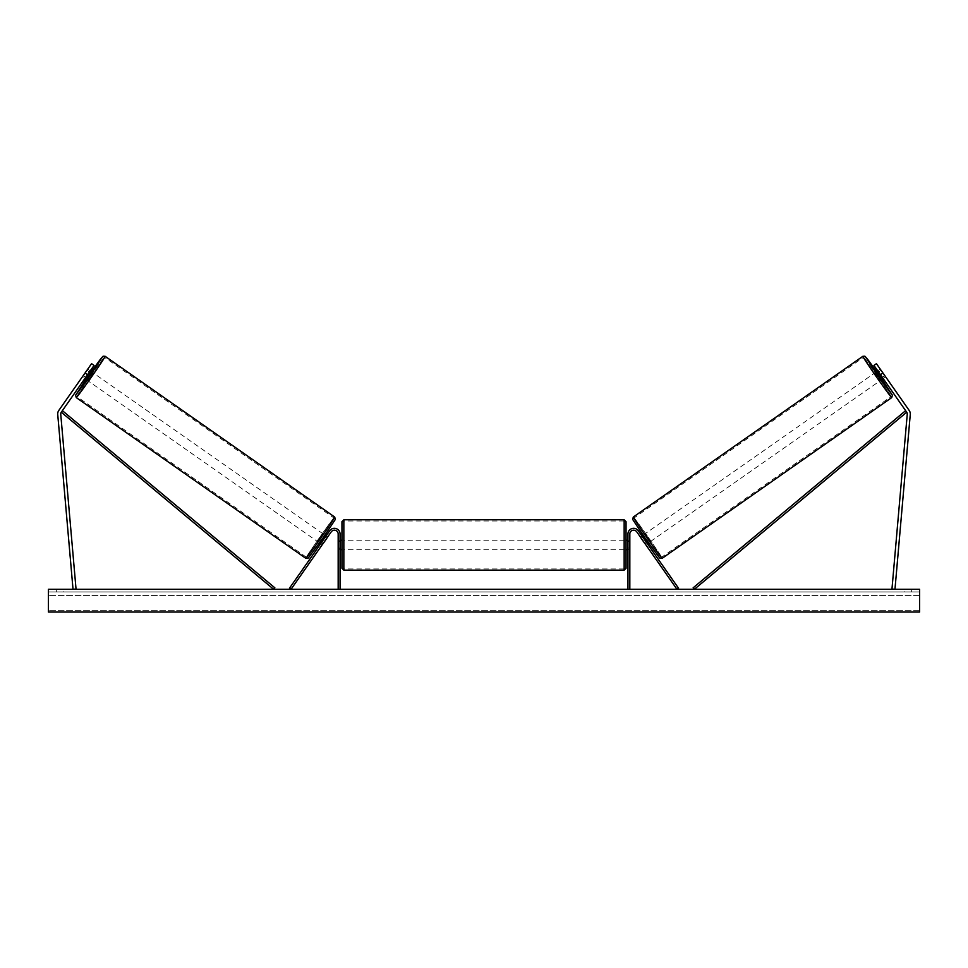 <?xml version="1.0" encoding="UTF-8"?>
<svg xmlns="http://www.w3.org/2000/svg" width="968" height="968" viewBox="0 0 968 968"><rect width="100%" height="100%" fill="white"/><g stroke="black" fill="none" stroke-linecap="round" stroke-linejoin="round"><path stroke-width="0.73" stroke-dasharray="4.84 3.63" d="M85.644 377.411L83.321 375.778L82.413 376.915L84.821 378.597L85.765 377.242L83.284 375.499L82.34 376.854L91.573 363.678L83.284 375.499L85.765 377.242L84.821 378.597L82.34 376.854M87.531 374.713L61.286 412.211A3.025 3.025 0 0 0 60.742 414.207L76.036 589.028L73.023 589.282L57.729 414.473A6.062 6.062 0 0 1 58.794 410.468L85.051 372.983L87.531 374.713L94.053 365.408L85.765 377.242L94.053 365.408L91.573 363.678L85.051 372.983M94.053 365.408L91.573 363.678L94.053 365.408M878.266 372.244L882.029 377.629L878.266 372.244L881.061 370.296L880.154 369.159L885.587 376.915L883.179 378.597L882.235 377.242L883.179 378.597L885.659 376.854L884.716 375.499L885.659 376.854M882.235 377.242L884.716 375.499L876.427 363.678L909.206 410.468A6.062 6.062 0 0 1 910.271 414.473L894.976 589.282L891.964 589.028L907.258 414.207A3.025 3.025 0 0 0 906.713 412.211L694.346 589.282L693.136 587.83L905.504 410.759L906.713 412.211L873.947 365.408L882.235 377.242L873.947 365.408L876.427 363.678L884.716 375.499L882.235 377.242M873.947 365.408L876.427 363.678L873.947 365.408M882.949 372.983L880.469 374.713M645.813 544.803L644.87 543.447L646.418 542.358L647.374 543.714L638.275 530.73L646.418 542.358L644.87 543.447L645.813 544.803L647.374 543.714L645.813 544.803L645.063 543.568L646.914 542.261L643.151 536.877L646.914 542.261M638.275 530.73L678.52 588.205L676.971 589.282L636.726 531.807A3.787 3.787 0 0 0 629.829 533.985A3.787 3.787 0 0 1 636.726 531.807A3.787 3.787 0 0 0 629.829 533.985L629.829 589.282L627.942 589.282L627.942 533.985A5.687 5.687 0 0 1 638.275 530.73A5.687 5.687 0 0 0 627.942 533.985A5.687 5.687 0 0 1 638.275 530.73M629.829 548.045L629.829 549.703L629.829 548.045L627.942 548.045L627.942 533.985L627.942 549.703L627.942 548.045L629.829 548.045M627.942 589.282L629.829 589.282M323.13 543.447L322.187 544.803L320.626 543.714L321.582 542.358L320.626 543.714L322.187 544.803L323.13 543.447L321.582 542.358L329.725 530.73L289.48 588.205L291.029 589.282L331.274 531.807A3.787 3.787 0 0 1 338.171 533.985A3.787 3.787 0 0 0 331.274 531.807A3.787 3.787 0 0 1 338.171 533.985L338.171 589.282L340.058 589.282L340.058 533.985A5.687 5.687 0 0 0 329.725 530.73L321.582 542.358L323.13 543.447M340.058 533.985A5.687 5.687 0 0 0 329.725 530.73A5.687 5.687 0 0 1 340.058 533.985L340.058 548.045L340.058 533.985M338.171 548.045L338.171 549.703L338.171 548.045L340.058 548.045L340.058 549.703L340.058 548.045L338.171 548.045M340.058 589.282L338.171 589.282M341.958 521.679L341.958 568.264M626.042 568.264L626.042 521.679M341.958 544.972L341.958 540.229L341.958 544.972M340.446 541.681L340.446 548.251L338.171 548.251L338.171 549.703L338.171 541.681L340.446 541.681L340.446 548.251L340.446 541.681M340.058 541.681L338.171 541.681L338.171 548.251L340.058 548.251M626.042 544.972L626.042 540.229L626.042 544.972M627.942 541.681L629.829 541.681L629.829 540.229L629.829 541.681L627.554 541.681L627.554 548.251L629.829 548.251L629.829 549.703L629.829 541.681L629.829 548.251L627.942 548.251M627.554 541.681L627.554 548.251L627.554 541.681M624.154 519.78L624.154 570.152M343.846 570.152L343.846 519.78M86.442 379.734L91.875 371.978M82.413 376.915L87.846 369.159L90.254 370.841M87.846 369.159L87.084 370.393L89.419 372.027M83.321 375.778L87.084 370.393M85.97 377.629L89.734 372.244L85.97 377.629L83.175 375.681M86.938 370.296L89.734 372.244M319.077 542.625L324.51 534.868L319.561 542.963M323.01 543.617L321.461 542.528M325.236 537.143L326.785 538.232M326.059 535.957L327.62 537.046L326.712 538.184L324.849 536.877L321.086 542.261L324.849 536.877M321.086 542.261L322.937 543.568L322.187 544.803M326.712 538.184L322.937 543.568M321.219 542.358L324.994 536.974M317.528 541.548L322.961 533.791L317.528 541.548L88.003 380.823L93.436 373.067L88.003 380.823M322.961 533.791L93.436 373.067M104.471 357.301A23.982 0.617 -55 0 0 90.206 376.588A23.982 0.617 -55 0 0 76.956 396.59A23.982 0.617 -55 0 0 91.222 377.302A23.982 0.617 -55 0 0 104.471 357.301L333.996 518.025A23.982 0.617 125 0 1 320.759 538.026A23.982 0.617 125 0 1 306.493 557.302A23.982 0.617 125 0 1 319.743 537.313A23.982 0.617 125 0 1 333.996 518.025M306.493 557.302L76.956 396.59M451.645 589.669L464.422 589.669L451.645 589.669M451.645 589.282L464.422 589.282L451.645 589.282M919.6 589.282L48.4 589.282L48.4 612.018L48.4 610.264L48.4 612.018L919.6 612.018L48.4 612.018L919.6 612.018L919.6 589.282M479.366 589.282L466.576 589.669L479.366 589.282M520.929 589.282L526.677 589.282M526.677 589.669L512.278 589.669L518.013 589.282M63.174 589.282L56.35 589.282L63.174 589.282L63.174 591.932L56.35 591.932L63.174 591.932L63.174 589.282M904.826 589.282L911.65 589.282L904.826 589.282L904.826 591.932L911.65 591.932L904.826 591.932L904.826 589.282M429.828 589.282L434.378 589.282L429.828 589.282M540.434 589.282L537.034 589.282M489.869 589.282L484 589.282M911.65 591.932L911.65 589.282L911.65 591.932M919.6 591.932L48.4 591.932L48.4 610.264L48.4 591.932L919.6 591.932L919.6 610.264L919.6 591.932M56.35 591.932L56.35 589.282L56.35 591.932M459.485 589.669L445.51 589.669L459.485 589.282M449.721 589.669L454.754 589.282L449.721 589.669M427.566 589.282L434.378 589.282M427.566 589.669L430.966 589.282M430.966 589.669L434.378 589.669M537.034 589.669L533.622 589.282M533.622 589.669L540.434 589.669M518.013 589.669L526.87 589.282M526.87 589.669L520.929 589.669M475.167 589.669L472.735 589.282L475.167 589.669M470.775 589.669L472.759 589.669L470.775 589.669M509.725 589.669L506.566 589.282M506.566 589.669L499.645 589.282L506.675 589.282M506.675 589.669L509.834 589.669M484 589.669L482.935 589.282M482.935 589.669L478.603 589.282M478.603 589.669L485.004 589.282M485.004 589.669L489.034 589.282M489.034 589.669L495.447 589.282M495.447 589.669L490.97 589.282M490.97 589.669L489.869 589.669M485.295 589.669L488.671 589.669L485.295 589.282M881.558 379.734L876.125 371.978M885.587 376.915L884.825 375.681L882.029 377.629M880.154 369.159L877.746 370.841M881.061 370.296L884.825 375.681M884.679 375.778L882.356 377.411M878.581 372.027L880.916 370.393M648.923 542.625L643.49 534.868L648.439 542.963M641.941 535.957L640.38 537.046L641.288 538.184L643.151 536.877M642.764 537.143L641.215 538.232M644.99 543.617L646.539 542.528M641.288 538.184L645.063 543.568M646.781 542.358L643.006 536.974M645.039 533.791L650.472 541.548L645.039 533.791L874.564 373.067L879.997 380.823L874.564 373.067M650.472 541.548L879.997 380.823M863.529 357.301A23.982 0.617 -125 0 1 877.795 376.588A23.982 0.617 -125 0 1 891.044 396.59A23.982 0.617 -125 0 1 876.778 377.302A23.982 0.617 -125 0 1 863.529 357.301L634.004 518.025A23.982 0.617 55 0 0 647.241 538.026A23.982 0.617 55 0 0 661.507 557.302L891.044 396.59M661.507 557.302A23.982 0.617 55 0 0 648.257 537.313A23.982 0.617 55 0 0 634.004 518.025M61.286 412.211L273.654 589.282L274.864 587.83L62.496 410.759L61.286 412.211M91.391 371.639L85.97 379.396L91.391 371.639M76.266 397.582A25.192 0.653 125 0 1 90.181 376.576A25.192 0.653 125 0 1 105.161 356.309M334.698 517.033A25.192 0.653 -55 0 0 319.706 537.288A25.192 0.653 -55 0 0 305.803 558.294M308.429 557.834L335.158 519.671M919.6 610.264L48.4 610.264L919.6 610.264M919.6 595.441L48.4 595.441L919.6 595.441M876.609 371.639L882.029 379.396L876.609 371.639M891.734 397.582A25.192 0.653 55 0 0 877.819 376.576A25.192 0.653 55 0 0 862.839 356.309M633.302 517.033A25.192 0.653 -125 0 1 648.294 537.288A25.192 0.653 -125 0 1 662.197 558.294M659.571 557.834L632.842 519.671M629.829 549.703L627.942 549.703L629.829 549.703M338.171 549.703L340.058 549.703L338.171 549.703M340.058 540.229L338.171 540.229M627.942 540.229L629.829 540.229M624.154 540.229L343.846 540.229M624.154 568.942L343.846 568.942M624.154 520.99L343.846 520.99M624.154 549.703L343.846 549.703"/><path stroke-width="1.45" d="M94.053 365.408L61.286 412.211A3.025 3.025 0 0 0 60.742 414.207L76.036 589.028L73.023 589.282L57.729 414.473A6.062 6.062 0 0 1 58.794 410.468L91.573 363.678L94.053 365.408M87.531 374.713L85.051 372.983M880.469 374.713L906.713 412.211A3.025 3.025 0 0 1 907.258 414.207L891.964 589.028L894.976 589.282L910.271 414.473A6.062 6.062 0 0 0 909.206 410.468L876.427 363.678L873.947 365.408L880.469 374.713L882.949 372.983M627.942 589.282L627.942 533.985A5.687 5.687 0 0 1 638.275 530.73L678.52 588.205L676.971 589.282L636.726 531.807A3.787 3.787 0 0 0 629.829 533.985L629.829 589.282M340.058 589.282L340.058 533.985A5.687 5.687 0 0 0 329.725 530.73L289.48 588.205L291.029 589.282L331.274 531.807A3.787 3.787 0 0 1 338.171 533.985L338.171 589.282M343.846 570.152L341.958 568.264L341.958 521.679L343.846 519.78L343.846 570.152L624.154 570.152L624.154 519.78L626.042 521.679L626.042 568.264L624.154 570.152M340.058 548.251L340.058 541.681M627.942 548.251L627.942 541.681M76.266 397.582L75.613 395.21L85.958 379.396L75.806 394.944L89.661 376.201L102.523 356.781L91.391 371.639L100.2 359.539L103.092 356.224L105.161 356.309A25.192 0.653 125 0 1 91.246 377.314A25.192 0.653 125 0 1 76.266 397.582L305.803 558.294A25.192 0.653 -55 0 0 320.783 538.039A25.192 0.653 -55 0 0 334.698 517.033L335.351 519.405L322.356 538.995L308.187 558.161L305.803 558.294M105.161 356.309L334.698 517.033M90.254 370.841L91.875 371.978L89.262 375.935L86.442 379.734L84.821 378.597M89.879 372.353L86.116 377.738L89.419 372.027M319.561 542.963L320.626 543.714M323.01 543.617L322.187 544.803M321.461 542.528L325.236 537.143M326.785 538.232L327.62 537.046M324.994 535.207L326.059 535.957M323.082 543.665L326.857 538.281M919.6 589.282L48.4 589.282L48.4 612.018L919.6 612.018L919.6 589.282M891.734 397.582L892.387 395.21L882.042 379.396L892.193 394.944L878.339 376.201L865.477 356.781L876.609 371.639L867.8 359.539L864.908 356.224L862.839 356.309A25.192 0.653 55 0 0 876.754 377.314A25.192 0.653 55 0 0 891.734 397.582L662.197 558.294A25.192 0.653 -125 0 1 647.217 538.039A25.192 0.653 -125 0 1 633.302 517.033L632.649 519.405L645.644 538.995L659.813 558.161L662.197 558.294M862.839 356.309L633.302 517.033M877.746 370.841L876.125 371.978L878.738 375.935L881.558 379.734L883.179 378.597M882.356 377.411L878.121 372.353L881.884 377.738M648.439 542.963L647.374 543.714M643.006 535.207L641.941 535.957M640.38 537.046L641.215 538.232M646.539 542.528L642.764 537.143M645.813 544.803L644.99 543.617M644.918 543.665L641.143 538.281M61.286 412.211L273.654 589.282L274.864 587.83L62.496 410.759L61.286 412.211M906.713 412.211L694.346 589.282L693.136 587.83L905.504 410.759L906.713 412.211M335.158 519.671L322.296 539.091L308.429 557.834M632.842 519.671L645.704 539.091L659.571 557.834M343.846 519.78L624.154 519.78M341.958 540.229L340.058 540.229M340.058 549.703L341.958 549.703M626.042 540.229L627.942 540.229M626.042 549.703L627.942 549.703"/></g></svg>
